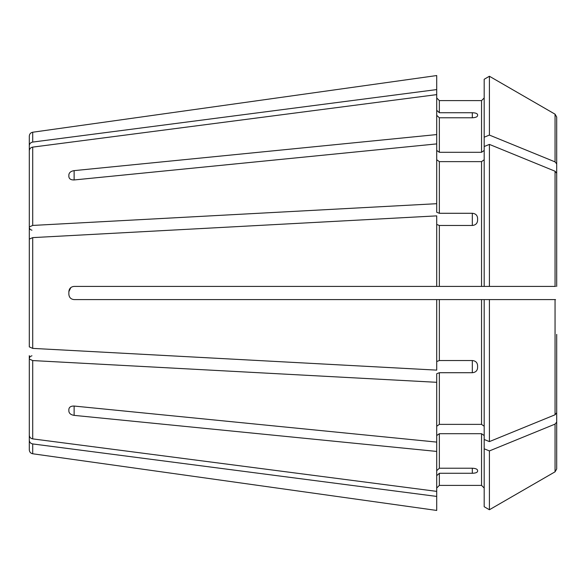 <?xml version="1.0" encoding="UTF-8"?>
<svg xmlns="http://www.w3.org/2000/svg" width="586" height="586" viewBox="0 0 586 586"><rect width="100%" height="100%" fill="white"/><g stroke="black" fill="none" stroke-linecap="round" stroke-linejoin="round"><path stroke-width="0.88" d="M472.316 360.536C475.517 360.83 477.275 362.47 477.59 365.444L477.59 367.883C477.275 370.821 475.517 372.432 472.316 372.718L472.316 360.536L439.353 360.536L439.353 299.593L74.129 299.593C70.935 299.292 69.177 297.534 68.855 294.319L68.855 291.682C69.177 288.473 70.935 286.715 74.129 286.408L436.717 286.408L436.717 215.875L32.706 237.616L29.3 239.117L29.3 274.182M436.717 361.54L439.353 360.536M29.3 311.818L29.3 346.883L32.706 348.384L436.717 370.125L436.717 299.593M68.855 409.343C69.177 407.065 70.935 405.966 74.129 406.047L436.717 442.1L436.717 451.425L74.129 415.371C70.935 414.859 69.177 413.474 68.855 411.204L68.855 409.343M472.316 473.268L472.316 468.221C475.517 468.368 477.275 469.071 477.59 470.338L477.59 471.349C477.275 472.528 475.517 473.173 472.316 473.268L439.353 473.268L436.717 475.707M484.183 97.972L481.546 100.609L439.353 100.609L436.717 97.972M70.818 287.58L68.855 291.682M484.183 137.212L484.183 79.271L489.405 76.253L555.052 114.175L556.7 117.032L556.7 163.912L555.052 161.89L489.405 135.073L484.183 137.212L484.183 146.529L489.405 144.398L489.405 286.408L484.183 286.408L555.557 286.408M484.183 506.729L489.405 509.747L484.183 506.729L484.183 299.593L489.405 299.593L439.353 299.593M436.717 510.45L68.855 458.845L436.717 510.45L436.717 451.425M556.7 358.097L556.7 468.968L555.052 471.825L489.405 509.747L555.052 471.825L556.7 468.968L556.7 343.689M484.183 488.028L481.546 485.391L439.353 485.391L436.717 488.028M556.7 173.236L556.7 286.408L556.7 173.236L555.052 171.215L489.405 144.398M484.183 439.471L489.405 441.602L489.405 299.593L555.557 299.593M484.183 435.566L481.546 433.699L439.353 433.699L436.717 435.566M484.183 448.788L489.405 450.927L555.052 424.11L556.7 422.088M29.3 150.734L29.3 262.001L29.3 150.734C29.461 148.749 30.597 147.547 32.706 147.115L436.717 94.624L436.717 134.575L74.129 170.629L74.129 179.953C70.935 180.034 69.177 178.935 68.855 176.657L68.855 174.796C69.177 172.533 70.935 171.141 74.129 170.629M29.3 226.936L32.706 225.434L436.717 203.694L436.717 212.279L439.353 213.282L472.316 213.282C475.517 213.56 477.275 215.172 477.59 218.117L477.59 220.556C477.275 223.53 475.517 225.163 472.316 225.464L439.353 225.464L436.717 224.46M436.717 75.55L68.855 127.155L436.717 75.55L436.717 94.624M484.183 150.434L481.546 152.301L481.546 100.609L439.353 100.609L439.353 112.732L472.316 112.732C475.517 112.827 477.275 113.472 477.59 114.651L477.59 115.662C477.275 116.929 475.517 117.632 472.316 117.779L439.353 117.779L436.717 115.339M484.183 79.271L489.405 76.253L555.052 114.175L556.7 117.032L556.7 227.903M436.717 203.694L436.717 143.9L74.129 179.953M484.183 159.758L481.546 161.626L439.353 161.626L436.717 159.758M29.3 355.665L29.3 440.313C29.461 442.291 30.597 443.499 32.706 443.932L436.717 496.423M32.706 443.932L32.706 453.769C30.619 453.33 29.483 452.026 29.3 449.858L29.3 440.313M68.855 458.845L32.706 453.769M29.3 359.064L29.3 435.266L29.3 359.064L32.706 360.566L436.717 382.306L436.717 373.721L439.353 372.718L472.316 372.718M29.3 230.335L29.3 136.142C29.483 133.974 30.619 132.67 32.706 132.231L68.855 127.155M29.3 145.687C29.461 143.709 30.597 142.501 32.706 142.068L436.717 89.577M29.3 346.883L29.3 239.117M556.7 334.372L556.7 412.764L556.7 334.372M436.717 110.293L439.353 112.732M489.405 441.602L555.052 414.785L556.7 412.764M68.855 174.796L68.855 176.657M472.316 468.221L439.353 468.221L439.353 433.699M436.717 470.661L439.353 468.221M29.3 435.266C29.461 437.251 30.597 438.453 32.706 438.885L436.717 491.376M484.183 426.242L481.546 424.374L439.353 424.374L436.717 426.242M484.183 146.529L484.183 286.408L436.717 286.408M556.7 163.912L556.7 242.311M481.546 152.301L439.353 152.301L436.717 150.434M436.717 143.9L436.717 134.575M489.405 135.073L489.405 76.253M489.405 509.747L489.405 450.927M436.717 442.1L436.717 382.306M74.129 415.371L74.129 406.047M32.706 142.068L32.706 132.231M32.706 225.434L32.706 147.115M32.706 348.384L32.706 237.616M472.316 112.732L472.316 117.779M555.052 161.89L555.052 114.175M555.052 286.408L555.052 171.215M555.052 414.785L555.052 299.593M555.052 471.825L555.052 424.11M472.316 213.282L472.316 225.464M439.353 152.301L439.353 117.779M439.353 213.282L439.353 161.626M439.353 286.408L439.353 225.464M481.546 286.408L481.546 161.626M439.353 424.374L439.353 372.718M481.546 424.374L481.546 299.593M439.353 485.391L439.353 473.268M481.546 485.391L481.546 433.699M32.706 438.885L32.706 360.566M31.937 230.21L30.084 229.448L29.3 227.573M31.937 355.79L30.084 356.552L29.3 358.427"/></g></svg>
